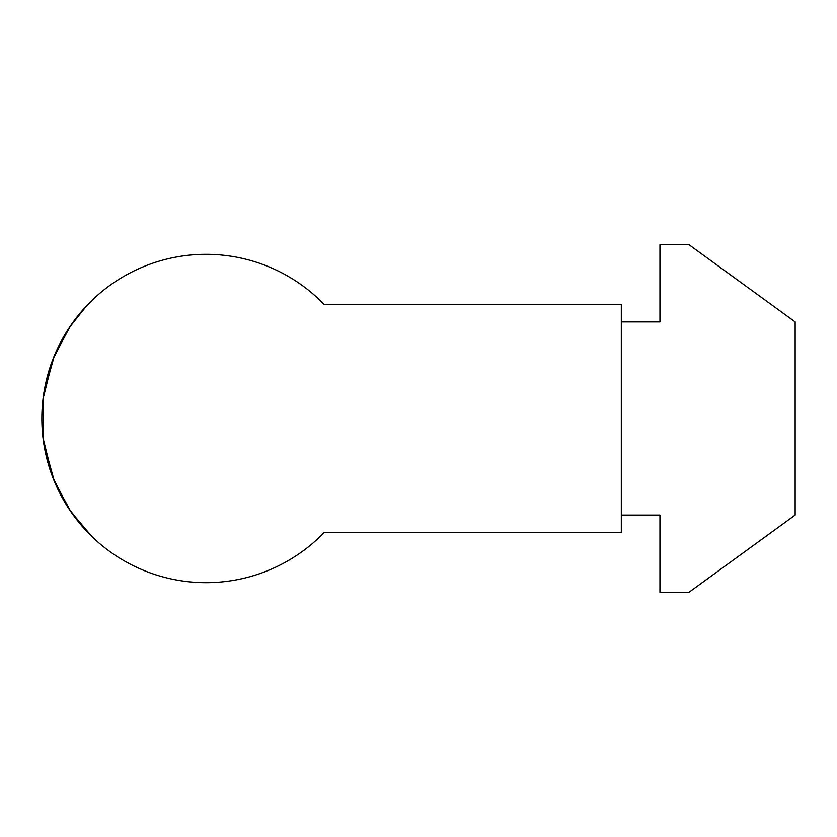 <?xml version="1.0" encoding="UTF-8"?>
<svg xmlns="http://www.w3.org/2000/svg" width="837" height="837" viewBox="0 0 837 837"><rect width="100%" height="100%" fill="white"/><g stroke="black" fill="none" stroke-linecap="round" stroke-linejoin="round"><path stroke-width="1.26" d="M85.552 306.97L68.916 328.198L52.846 359.429L43.001 399.103L43.587 442.292L54.384 481.411L70.883 511.721L91.819 536.444M85.5 529.978L68.875 508.739L52.794 477.425L42.99 437.803L43.587 394.708L54.374 355.61L70.863 325.311L87.121 305.296L94.759 297.784L88.115 304.26M206.028 582.678A164.178 164.178 0 0 0 324.222 532.458L621.316 532.458L621.316 304.542L324.222 304.542A164.178 164.178 0 0 0 41.85 418.5A164.178 164.178 0 0 0 206.028 582.678M621.316 321.921L659.943 321.921L659.943 244.666L688.914 244.666L795.15 321.921L795.15 515.079L688.914 592.334L659.943 592.334L659.943 515.079L621.316 515.079L621.316 321.921"/></g></svg>
